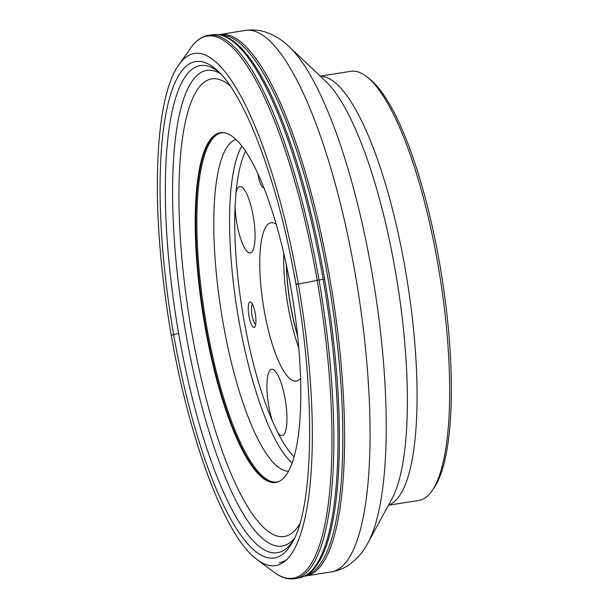 <?xml version="1.0" encoding="UTF-8"?>
<svg xmlns="http://www.w3.org/2000/svg" width="609" height="609" viewBox="0 0 609 609"><rect width="100%" height="100%" fill="white"/><g stroke="black" fill="none" stroke-linecap="round" stroke-linejoin="round"><path stroke-width="0.91" d="M294.246 274.377A253.108 65.087 81 0 1 296.111 284.746L294.246 274.377M324.574 278.96A274.08 70.477 81 0 1 318.583 562.541C313.323 571.021 307.126 576.068 299.978 577.682A274.925 70.69 81 0 0 323.12 279.143A274.925 70.69 81 0 0 323.067 278.838A274.925 70.69 81 0 0 213.736 34.675C221.029 33.99 228.489 36.867 236.109 43.308A274.08 70.477 81 0 1 324.369 277.773A274.08 70.477 81 0 1 324.574 278.96L297.192 284.304L297.093 283.741A257.538 66.221 81 0 1 297.192 284.304L296.111 284.746M388.428 505.234L418.939 500.392A217.23 55.861 -99 0 0 432.39 490.329A217.23 55.861 -99 0 0 437.917 264.375A217.23 55.861 -99 0 0 366.694 76.704A217.23 55.861 -99 0 0 350.792 71.306L320.273 76.148M204.769 325.084A177.059 45.53 -99 0 0 275.778 482.45A177.059 45.53 -99 0 0 292.967 300.443A177.059 45.53 -99 0 0 220.23 132.724A177.059 45.53 -99 0 0 204.769 325.084M286.496 265.577A77.594 19.952 -99 0 0 290.638 305.474A77.594 19.952 -99 0 0 297.618 335.597M276.128 224.135A80.167 20.615 -99 0 0 271.089 222.742A80.167 20.615 -99 0 0 264.093 309.844A80.167 20.615 -99 0 0 296.24 381.097A80.167 20.615 -99 0 0 300.602 378.212M250.809 252.804A33.617 8.648 -99 0 0 253.413 217.398A33.617 8.648 -99 0 0 239.763 186.537A33.617 8.648 -99 0 0 236.01 192.444L235.059 206.588A33.617 8.648 -99 0 0 250.314 252.941A33.617 8.648 -99 0 0 250.809 252.804M271.157 369.397A33.617 8.648 -99 0 0 272.55 421.42L277.986 432.984A33.617 8.648 -99 0 0 282.203 435.663A33.617 8.648 -99 0 0 285.469 401.11A33.617 8.648 -99 0 0 271.652 369.26A33.617 8.648 -99 0 0 271.157 369.397M366.694 76.704L369.381 78.805A214.65 55.191 81 0 1 439.751 264.237A214.65 55.191 81 0 1 434.293 487.497L432.39 490.329M263.712 187.458A12.934 3.327 81 0 1 263.689 187.465A12.934 3.327 81 0 1 258.018 174.083M255.247 313.422A12.934 3.327 81 0 1 254.92 326.873A12.934 3.327 81 0 1 248.807 315.218A12.934 3.327 81 0 1 251.007 302.254A12.934 3.327 81 0 1 255.247 313.422M288.575 471.214A168.099 43.224 81 0 1 222.871 321.666A168.099 43.224 81 0 1 235.881 139.438M255.711 324.445A10.345 2.657 81 0 1 251.936 314.724A10.345 2.657 81 0 1 252.514 304.31M219.468 72.631L218.228 71.618A246.607 63.412 -99 0 0 178.635 333.412L171.411 335.216M213.736 34.675L209.534 35.132A275.139 70.751 81 0 1 318.781 278.678A275.139 70.751 81 0 1 318.979 279.79A275.139 70.751 81 0 1 295.845 578.55C288.689 579.943 281.343 577.774 273.799 572.041L257.645 559.968C220.801 534.74 179.16 411.501 164.179 287.418C151.276 185.874 156.878 94.41 178.97 64.638A259.259 66.663 81 0 1 297.085 277.026A259.259 66.663 81 0 1 298.334 284.022A259.259 66.663 81 0 1 257.645 559.968M290.919 544.781A251.311 64.623 81 0 1 171.198 319.786A251.311 64.623 81 0 1 215.32 68.764C243.037 90.642 276.417 176.382 294.155 274.332C316.254 389.22 314.236 510.738 290.919 544.781M178.726 64.988A259.259 66.663 81 0 1 178.97 64.638L190.594 48.149A274.461 70.575 81 0 1 316.847 278.427A274.461 70.575 81 0 1 317.144 280.125A274.461 70.575 81 0 1 273.799 572.041M320.433 76.3A217.23 55.861 81 0 1 405.328 269.551A217.23 55.861 81 0 1 388.534 505.044M288.932 46.497A264.892 68.109 81 0 1 289.13 46.687A264.892 68.109 81 0 1 371.893 272.002A264.892 68.109 81 0 1 367.943 542.901A264.892 68.109 81 0 1 367.813 543.144M392.013 498.642A222.772 57.284 -99 0 0 395.332 270.807A222.772 57.284 -99 0 0 325.731 81.309L289.13 46.687C282.294 39.897 274.179 34.941 264.793 31.835C258.543 29.917 252.05 29.46 245.298 30.45A274.126 70.484 -99 0 1 357.917 290.128A274.126 70.484 -99 0 1 331.304 571.92C338.025 570.77 344.055 568.319 349.406 564.558C357.361 558.697 363.543 551.48 367.943 542.901L392.013 498.642M245.298 30.45L219.826 34.5A274.126 70.484 81 0 1 332.438 294.17A274.126 70.484 81 0 1 305.825 575.962L331.304 571.92M306.685 575.025A273.525 70.332 -99 0 0 328.03 278.45A273.525 70.332 -99 0 0 220.93 35.124M287.189 559.313A256.907 66.061 81 0 1 279.196 562.754M294.353 538.417A240.806 61.92 81 0 1 185.585 331.958A240.806 61.92 81 0 1 220.549 73.75M178.635 333.412A246.607 63.412 -99 0 0 292.807 541.165L293.675 539.818M230.057 85.717A231.664 59.568 -99 0 0 191.432 330.481A231.664 59.568 -99 0 0 299.681 524.098M286.329 264.808A78.104 20.082 -99 0 0 290.508 305.52A78.104 20.082 -99 0 0 297.694 336.374M298.806 348.036A80.167 20.615 81 0 1 288.034 306.038A80.167 20.615 81 0 1 283.771 253.382M236.01 192.444A163.958 42.158 81 0 1 245.61 151.329M294.139 456.895A163.958 42.158 81 0 1 277.986 432.984M272.55 421.42A163.958 42.158 81 0 1 243.63 318.126A163.958 42.158 81 0 1 235.059 206.588M292.175 463.046A168.099 43.224 81 0 1 238.667 319.162A168.099 43.224 81 0 1 241.834 146.084M276.067 482.397A177.059 45.53 81 0 1 205.347 324.993A177.059 45.53 81 0 1 220.519 132.678M223.084 132.617A176.777 45.454 -99 0 0 206.405 324.81A176.777 45.454 -99 0 0 278.519 481.666M299.978 577.682L295.845 578.55M209.534 35.132C202.302 36.022 195.984 40.361 190.594 48.149M304.629 576.122L305.825 575.962M219.826 34.5L218.639 34.721"/></g></svg>
